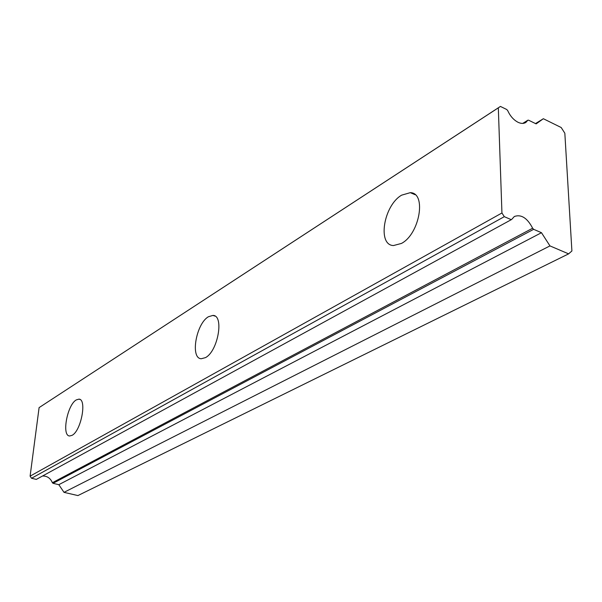 <?xml version="1.0" encoding="UTF-8"?>
<svg xmlns="http://www.w3.org/2000/svg" width="602" height="602" viewBox="0 0 602 602"><rect width="100%" height="100%" fill="white"/><g stroke="black" fill="none" stroke-linecap="round" stroke-linejoin="round"><path stroke-width="0.9" d="M36.331 479.395L31.53 478.274L30.1 476.152L39.1 407.614L500.428 106.426L506.741 109.511L507.712 110.61C510.18 116.073 513.626 119.971 518.051 122.296C521.182 123.749 523.808 123.779 525.93 122.372L527.879 120.197L528.609 120.204L536.141 123.884L543.358 118.722L561.199 127.526L564.834 133.215L571.9 250.974L568.619 253.863L549.965 245.909L541.476 232.703L533.643 229.324L532.642 228.226C527.314 217.999 521.219 214.094 514.356 216.494L511.61 219.497L36.331 479.395L511.61 219.497M401.459 243.434C419.737 234.058 426.758 192.678 410.286 192.663L401.632 195.161C383.745 205.32 377.108 245.112 393.452 245.556L401.459 243.434M72.074 435.329C81.21 430.889 87.147 398.742 78.847 399.156L76.273 399.916C67.243 404.77 61.442 436.111 69.697 435.976L72.074 435.329M205.44 357.633C218.007 351.357 224.313 315.124 212.927 315.418L208.465 316.727C196.102 323.552 190.006 358.687 201.324 358.732L205.44 357.633M500.428 106.426L498.321 107.833L501.94 212.988L504.31 216.667L510.88 219.504M532.642 228.226L52.382 482.714L53.036 483.323L58.823 484.685L64 492.346L77.906 495.574L568.619 253.863M52.382 482.714C50.5 478.304 47.355 476.069 42.953 476.001M39.1 407.614L498.321 107.833M501.94 212.988L30.1 476.152M64 492.346L549.965 245.909M543.358 118.722L535.509 123.576M504.31 216.667L31.53 478.274M58.823 484.685L541.476 232.703M522.882 123.402L527.713 120.377M53.036 483.323L533.643 229.324M415.139 194.717L410.286 192.663M79.825 399.419L78.847 399.156M214.974 316.095L212.927 315.418M525.93 122.372L525.441 122.68M412.558 193.189L412.137 193.453M527.879 120.197L522.739 123.41"/></g></svg>
